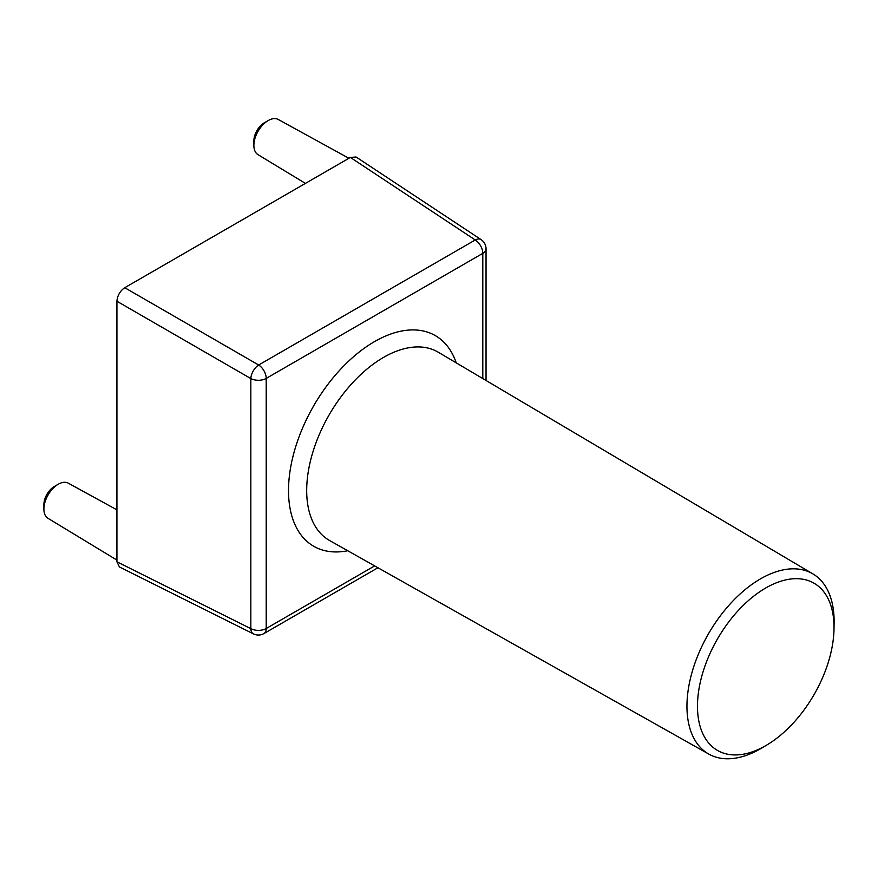 <?xml version="1.0" encoding="UTF-8"?>
<svg xmlns="http://www.w3.org/2000/svg" width="878" height="878" viewBox="0 0 878 878"><rect width="100%" height="100%" fill="white"/><g stroke="black" fill="none" stroke-linecap="round" stroke-linejoin="round"><path stroke-width="1.32" d="M765.748 587.986A96.547 55.742 120 0 0 697.483 706.23A96.547 55.742 120 0 0 765.748 745.641A96.547 55.742 120 0 0 766.966 744.928A96.547 55.742 120 0 0 834.012 628.813A96.547 55.742 120 0 0 765.748 587.986M766.966 744.928L761.841 747.99A104.054 60.077 -60 0 1 760.535 748.758A104.054 60.077 -60 0 1 708.831 754.103A104.054 60.077 -60 0 1 692.468 670.825A104.054 60.077 -60 0 1 760.535 578.843A104.054 60.077 -60 0 1 812.885 573.883A104.054 60.077 -60 0 1 834.1 622.842L834.012 628.813M253.874 145.408L253.874 140.875A14.75 8.517 -60 0 1 264.3 122.81L268.218 120.549A20.293 11.721 120 0 0 253.874 145.408A20.293 11.721 120 0 0 257.945 154.627L305.423 183.403M43.9 509.086L43.9 504.554A14.75 8.517 -60 0 1 54.337 486.489L58.255 484.228A20.293 11.721 120 0 0 43.9 509.086A20.293 11.721 120 0 0 47.983 518.305L116.928 560.098M116.928 509.866L68.275 483.152A20.293 11.721 120 0 0 58.255 484.228L54.337 486.489M348.917 158.281L278.249 119.474A20.293 11.721 120 0 0 268.218 120.549L264.3 122.81M116.928 301.253L116.928 561.788L250.834 628.659L250.834 378.561L116.928 301.253C117.432 295.513 120.034 291.002 124.753 287.71L258.659 365.018L475.25 239.968L350.377 157.436L124.753 287.71M350.377 157.436L356.106 157.008L481.078 239.606A11.063 6.376 123.5 0 0 475.25 239.968A11.063 6.387 -120 0 1 482.801 253.358L266.21 378.407L266.21 628.505L374.654 565.893M377.935 567.748L263.916 633.576A11.063 6.387 -120 0 0 266.21 628.505A11.063 6.387 0 0 1 250.834 628.659A11.063 6.376 116.5 0 0 253.435 633.883L119.419 566.958L116.928 561.788M812.885 573.883L438.243 352.21A108.707 62.766 120 0 0 383.554 357.401A108.707 62.766 120 0 0 312.447 453.498A108.707 62.766 120 0 0 329.535 540.486L708.831 754.103M347.754 550.747A121.614 70.218 -60 0 1 289.586 474.318A121.614 70.218 -60 0 1 374.5 341.63A121.614 70.218 -60 0 1 456.231 362.855M482.801 378.572L482.801 253.358A11.063 6.387 0 0 0 486.039 248.836L486.039 380.492M258.659 365.018A11.063 5.937 120 0 0 250.834 378.561A11.063 6.387 180 0 0 266.21 378.407A11.063 6.387 -120 0 0 258.659 365.018M486.039 248.836A11.063 11.063 0 0 0 481.078 239.606M253.435 633.883A11.063 11.063 0 0 0 263.916 633.576"/></g></svg>
